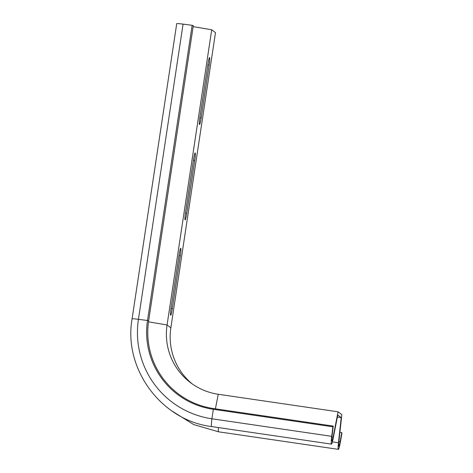 <?xml version="1.0" encoding="UTF-8"?>
<svg xmlns="http://www.w3.org/2000/svg" width="473" height="473" viewBox="0 0 473 473"><rect width="100%" height="100%" fill="white"/><g stroke="black" fill="none" stroke-linecap="round" stroke-linejoin="round"><path stroke-width="0.71" d="M193.138 26.636L211.715 29.775L167.07 324.969A61.224 60.887 -52.8 0 0 190.371 382.562A61.224 60.887 -52.8 0 0 218.248 394.263L338.059 411.806L333.081 437.294A7.19 0.662 98.3 0 1 331.934 441.073A7.19 0.662 98.3 0 1 332.081 435.615L333.252 426.084L332.868 426.8L331.703 436.325A10.27 0.946 98.3 0 0 331.484 444.123A10.27 0.946 98.3 0 0 333.128 438.725L337.763 414.975L341.21 417.588L338.449 442.763A10.27 0.946 98.3 0 0 338.372 449.35A10.27 0.946 98.3 0 0 340.235 442.799L341.89 433.646L341.778 432.559L339.904 432.287M337.367 417.026L341.21 417.588M211.715 29.775L215.493 32.643L170.848 327.836A61.224 60.887 -52.8 0 0 192.286 383.964M179.096 254.935A7.19 0.662 -81.7 0 1 180.739 248.278A7.19 0.662 -81.7 0 1 180.302 255.852L172.326 308.603A7.19 0.662 -81.7 0 1 170.676 315.26A7.19 0.662 -81.7 0 1 171.12 307.687L179.096 254.935M193.516 159.584A7.19 0.662 -81.7 0 1 195.16 152.927A7.19 0.662 -81.7 0 1 194.722 160.495L186.746 213.246A7.19 0.662 -81.7 0 1 185.103 219.904A7.19 0.662 -81.7 0 1 185.54 212.33L193.516 159.584M201.167 117.889A7.19 0.662 -81.7 0 1 199.523 124.547A7.19 0.662 -81.7 0 1 199.961 116.979L207.937 64.227A7.19 0.662 -81.7 0 1 209.58 57.57A7.19 0.662 -81.7 0 1 209.143 65.144L201.167 117.889L199.854 117.7M183.075 24.123A10.27 0.52 -171.4 0 0 176.725 23.65L132.079 318.843A10.27 0.52 -171.4 0 1 138.429 319.316L183.075 24.123L192.15 25.306L193.291 25.625L148.646 320.818L147.505 320.499L192.15 25.306M338.059 411.806L341.837 414.673L338.869 441.687A7.19 0.662 98.3 0 0 338.822 446.299A7.19 0.662 98.3 0 0 340.122 441.717L341.778 432.559M332.868 426.8L213.057 409.251A78.423 77.986 127.2 0 1 147.505 320.499L138.429 319.316A87.877 87.393 127.2 0 0 211.892 418.776A10.27 0.946 98.3 0 0 211.673 426.575C161.358 420.532 123.187 368.857 132.079 318.843M333.252 426.084L213.441 408.542A77.513 77.081 127.2 0 1 148.646 320.818M338.449 442.763L332.424 441.883M170.848 327.836L167.07 324.969L148.504 321.829M218.248 394.263L215.404 408.832M209.143 65.144L207.83 64.949M194.722 160.495L193.41 160.306M186.746 213.246L185.434 213.057M180.302 255.852L178.989 255.657M172.326 308.603L171.013 308.408M213.441 408.542L211.892 418.776L331.703 436.325M218.414 427.562A10.27 0.946 98.3 0 0 218.561 431.808L193.741 424.594L171.817 410.919M340.122 441.717L338.887 441.534M333.081 437.294L331.916 437.123M331.484 444.123L211.673 426.575M338.372 449.35L218.561 431.808"/></g></svg>
